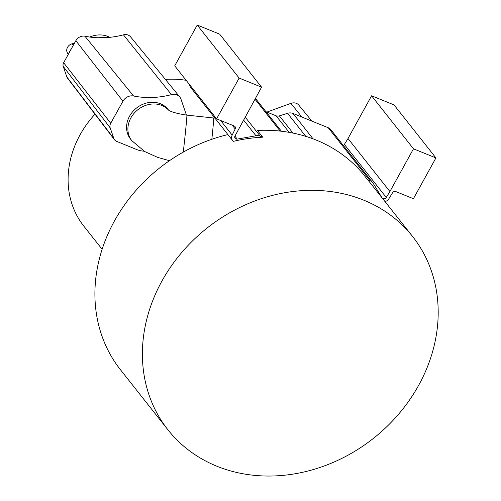 <?xml version="1.0" encoding="UTF-8"?>
<svg xmlns="http://www.w3.org/2000/svg" width="501" height="501" viewBox="0 0 501 501"><rect width="100%" height="100%" fill="white"/><g stroke="black" fill="none" stroke-linecap="round" stroke-linejoin="round"><path stroke-width="0.75" d="M227.917 134.587A155.911 134.068 141.7 0 0 120.49 369.776L167.973 429.858A155.911 134.068 141.7 0 0 216.858 466.212A155.911 134.068 141.7 0 0 398.834 413.901A155.911 134.068 141.7 0 0 412.617 236.516A155.911 134.068 141.7 0 0 363.726 200.162A155.911 134.068 141.7 0 0 181.75 252.473A155.911 134.068 141.7 0 0 167.973 429.858M412.617 236.516L370.49 183.209A155.911 134.068 -38.3 0 0 367.64 179.746L362.286 172.977A155.911 134.068 141.7 0 0 316.244 140.086A155.911 134.068 141.7 0 0 257.389 130.41L262.743 137.18L260.263 136.172L245.108 117.002M239.134 78.062L261.578 87.168L219.682 34.162L197.237 25.05L239.134 78.062L216.614 118.85L174.724 65.838L197.237 25.05M260.263 136.172A8.454 7.271 -38.3 0 0 255.967 135.771L237.249 139.109A2.574 2.211 141.7 0 1 235.132 138.382A2.574 2.211 141.7 0 1 234.969 136.047L261.578 87.168M216.614 118.85L234.224 125.995A2.574 2.211 141.7 0 1 235.032 126.596A2.574 2.211 141.7 0 1 235.194 128.932L232.17 135.088A5.88 5.06 -38.3 0 0 232.533 140.437A5.88 5.06 -38.3 0 0 233.472 141.313A155.911 134.068 -38.3 0 1 262.743 137.18M413.488 148.816L435.933 157.921L394.043 104.909L371.592 95.804L413.488 148.816L389.903 191.532L348.007 138.52L371.592 95.804M385.044 201.627A5.88 5.06 -38.3 0 0 388.908 198.697L392.546 192.785A2.574 2.211 141.7 0 1 395.809 191.564L413.419 198.709L435.933 157.921M367.64 179.746L370.12 180.755A8.454 7.271 -38.3 0 1 372.769 182.727A8.454 7.271 -38.3 0 1 373.207 183.347L382.038 197.826M382.388 198.271A2.574 2.211 141.7 0 0 386.271 197.444L389.903 191.532M232.533 140.437L190.643 87.424A5.88 5.06 -38.3 0 1 189.679 84.763M343.31 145.453A2.574 2.211 141.7 0 0 344.375 144.432L348.007 138.52M265.956 111.692L276.076 115.8A5.148 4.428 141.7 0 0 279.37 115.875L287.561 113.307A8.454 7.271 -38.3 0 1 292.972 113.439L328.224 127.742A8.454 7.271 -38.3 0 1 330.879 129.715L372.769 182.727M255.335 98.484A8.454 7.271 -38.3 0 1 256.274 99.442L281.399 131.231M102.135 249.298L83.78 226.07A95.603 82.214 -38.3 0 1 94.99 114.178M165.405 79.421A95.603 82.214 -38.3 0 1 186.159 80.31M168.48 110.051A23.904 20.554 -38.3 0 0 144.413 105.88A23.904 20.554 -38.3 0 0 128.037 126.659A23.904 20.554 -38.3 0 0 131.819 140.681L130.485 138.996A23.904 20.554 -38.3 0 1 126.703 124.968A23.904 20.554 -38.3 0 1 143.774 103.914A23.904 20.554 -38.3 0 1 167.992 109.356L168.599 110.126M144.106 151.177A25.457 21.894 -38.3 0 1 136.792 149.586L116.564 141.332A6.338 5.448 -38.3 0 1 114.535 139.792A6.338 5.448 -38.3 0 1 113.815 138.445L110.201 127.887A6.344 5.455 -38.3 0 1 110.727 123.24L122.933 101.215A9.281 7.978 -38.3 0 1 133.542 95.992L84.932 36.222A87.506 75.25 -38.3 0 0 123.446 34.845A7.953 6.839 -38.3 0 1 130.567 36.855L179.778 96.981A9.281 7.978 -38.3 0 1 180.974 99.135L186.435 115.086M179.778 96.981A9.281 7.978 -38.3 0 0 171.467 94.633A86.178 74.104 -38.3 0 1 133.542 95.992M114.535 139.792L67.41 78.018A5.01 4.309 -38.3 0 1 66.84 76.954L63.226 66.395A5.016 4.315 -38.3 0 1 63.64 62.719L75.845 40.7A7.953 6.839 -38.3 0 1 84.932 36.222M311.904 121.117L298.809 105.129A7.953 6.839 141.7 0 0 290.924 103.356L267.064 112.036A5.016 4.315 141.7 0 0 266.933 112.086M69.533 52.091A6.4 5.505 -38.3 0 1 71.079 49.305M74.267 43.543L73.81 43.362L74.142 43.775M68.236 54.427L67.209 52.549A6.4 5.505 -38.3 0 1 72.031 43.825L73.81 43.362M98.478 37.769A25.15 21.631 -38.3 0 1 105.592 37.669M89.704 37.036A24.417 20.998 -38.3 0 1 109.763 37.343M235.194 128.932L232.232 125.181M232.17 135.088L220.615 120.472M280.197 131.099L254.959 99.16M255.967 135.771L243.473 119.964M237.249 139.109L234.919 136.159M289.171 132.364L276.076 115.8M292.966 133.084L279.37 115.875M305.773 136.353L287.561 113.307M313.037 138.833L292.972 113.439M370.12 180.755L328.224 127.742M386.271 197.444L344.375 144.432M211.842 139.272A23.904 0.42 -83.9 0 0 213.689 117.992L186.848 115.13A23.904 0.42 -83.9 0 1 183.723 148.164A23.904 0.42 -83.9 0 1 183.26 152.122M113.815 138.445L66.84 76.954M110.201 127.887L63.226 66.395M171.467 94.633L123.446 34.845M122.933 101.215L75.845 40.7M110.727 123.24L63.64 62.719M301.89 117.059L290.924 103.356M68.424 54.089L67.209 52.549M73.252 45.372L72.031 43.825M214.904 118.123L213.689 117.992M131.819 140.681L144.758 151.565L157.759 157.427L169.488 160.696M168.223 109.882C170.716 111.855 176.928 113.602 186.848 115.13"/></g></svg>
